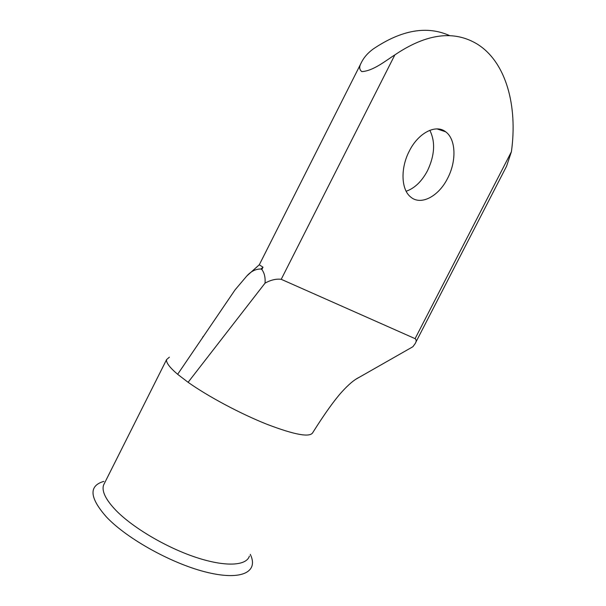 <?xml version="1.0" encoding="UTF-8"?>
<svg xmlns="http://www.w3.org/2000/svg" width="606" height="606" viewBox="0 0 606 606"><rect width="100%" height="100%" fill="white"/><g stroke="black" fill="none" stroke-linecap="round" stroke-linejoin="round"><path stroke-width="0.91" d="M249.407 556.073C246.506 565.883 225.387 567.148 195.814 557.315C166.286 547.521 132.729 527.667 115.905 510.343C105.709 499.647 101.596 491.224 103.558 485.08L104.664 482.884M103.868 481.369C88.574 485.785 89.438 497.662 106.459 516.994C127.343 539.166 173.324 564.466 207.866 572.541C242.559 580.79 258.709 571.488 250.293 554.346M429.821 130.298C435.525 141.827 434.752 155.287 427.518 170.672C421.837 181.368 414.716 188.231 406.164 191.261M447.614 178.315C456.644 161.257 456.038 139.183 445.683 131.82C435.903 123.866 418.314 132.812 409.292 151.106C400.339 168.188 401.172 189.443 410.504 196.859C420.609 205.957 438.592 196.549 447.614 178.315M355.692 379.326L359.017 377.424C354.184 379.75 348.397 384.643 341.663 392.112C334.573 399.952 324.543 413.837 312.779 432.601C310.03 437.653 294.789 434.896 267.072 424.336C240.544 413.8 208.1 396.491 188.102 382.303L177.649 374.303C169.665 367.486 165.976 362.585 166.582 359.608L169.4 357.161M449.788 35.686C427.147 25.422 401.642 29.838 373.288 48.942C367.728 52.972 363.668 57.684 361.115 63.085C359.047 66.743 359.275 69.584 361.797 71.614C373.516 70.932 386.098 60.365 394.854 54.896L281.222 279.305C276.215 278.677 270.821 279.949 265.049 283.123C265.473 277.51 264.413 272.973 261.853 269.519L263.019 267.201L260.936 268.996L261.853 269.519M260.936 268.996C255.724 268.958 251.02 271.283 246.816 275.98L259.27 264.792L263.019 267.201M359.017 377.424L412.898 346.723L415.034 343.791C416.519 341.557 416.534 339.845 415.087 338.648L511.388 151.788L506.571 166.226L415.648 342.602M511.388 151.788C517.827 106.247 506.245 62.259 477.46 44.23C454.076 29.936 426.541 33.497 394.854 54.896M281.222 279.305L415.087 338.648M177.649 374.296L235.075 289.85L246.816 275.98M188.102 382.295L265.049 283.123M445.683 131.82L437.032 128.911M166.582 359.608L103.558 485.08M361.115 63.085L259.3 264.784M202.252 338.118L203.139 336.413"/></g></svg>
